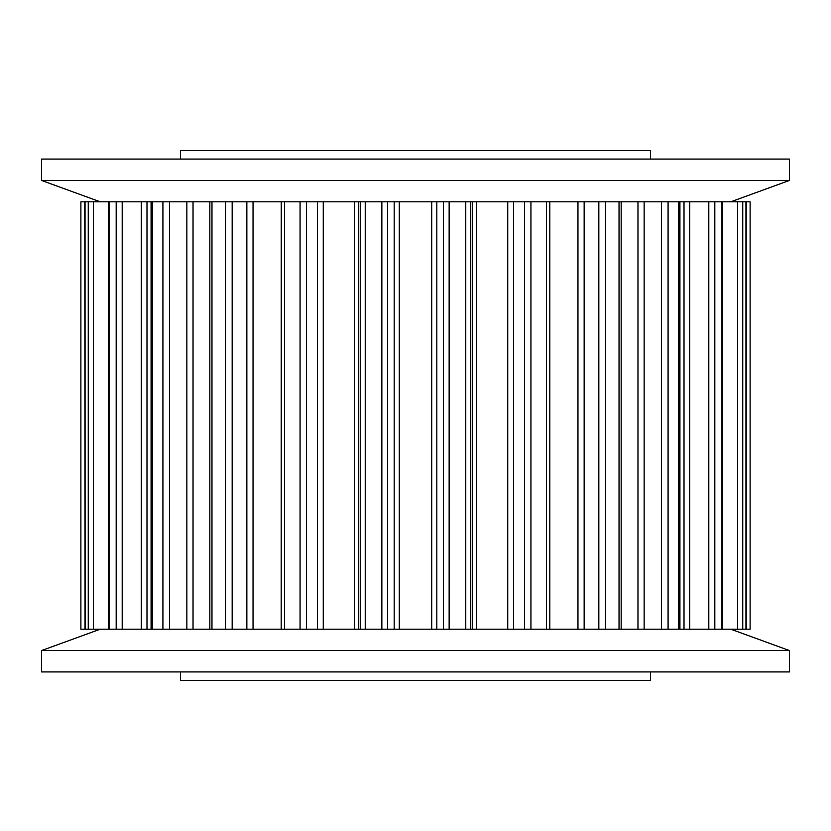 <?xml version="1.0" encoding="UTF-8"?>
<svg xmlns="http://www.w3.org/2000/svg" width="831" height="831" viewBox="0 0 831 831"><rect width="100%" height="100%" fill="white"/><g stroke="black" fill="none" stroke-linecap="round" stroke-linejoin="round"><path stroke-width="1.25" d="M180.441 671.926L180.441 680.475L650.559 680.475L650.559 671.926M789.45 650.559L41.55 650.559L41.55 671.926L789.45 671.926L789.45 650.559L730.74 629.181M100.26 629.181L41.55 650.559M750.113 629.181L745.958 629.181L745.958 201.819L745.958 629.181L679.924 629.181L679.924 201.819L750.113 201.819L750.113 629.181L750.113 201.819M679.924 629.181L621.162 629.181L621.162 201.819L679.924 201.819M621.162 629.181L549.821 629.181L549.821 201.819L621.162 201.819M549.821 629.181L470.356 629.181L470.356 201.819L549.821 201.819M470.356 629.181L387.506 629.181L387.506 201.819L470.356 201.819M387.506 629.181L306.41 629.181L306.41 201.819L387.506 201.819M281.242 629.181L232.171 629.181L232.171 201.819L306.41 201.819M232.171 629.181L169.451 629.181L169.451 201.819L232.171 201.819M169.451 629.181L122.199 629.181L122.199 201.819L169.451 201.819M730.74 201.819L789.45 180.441L41.55 180.441L100.26 201.819M789.45 180.441L789.45 159.074L41.55 159.074L41.55 180.441M650.559 159.074L650.559 150.525L180.441 150.525L180.441 159.074M281.242 201.819L281.179 629.181L284.482 629.181L284.482 201.819M284.482 629.181L306.41 629.181M122.199 629.181L116.184 629.181L116.184 201.819L122.199 201.819M116.184 629.181L88.252 629.181L88.252 201.819L116.184 201.819M88.252 629.181L85.115 629.181L85.042 201.819L88.252 201.819M84.783 629.181L80.887 629.181L80.887 201.819L85.042 201.819L85.042 629.181L84.783 201.819M365.235 629.181L365.235 201.819M381.855 629.181L381.855 201.819M300.064 629.181L300.064 201.819M225.523 629.181L225.523 201.819M211.967 629.181L211.967 201.819M162.918 629.181L162.918 201.819M152.239 629.181L152.239 201.819M109.048 629.181L109.048 201.819M742.748 629.181L742.748 201.819M721.952 629.181L721.952 201.819M714.816 629.181L714.816 201.819M678.761 629.181L678.761 201.819M668.082 629.181L668.082 201.819M619.033 629.181L619.033 201.819M605.477 629.181L605.477 201.819M546.518 629.181L546.518 201.819M530.936 629.181L530.936 201.819M465.765 629.181L465.765 201.819M449.145 629.181L449.145 201.819M394.174 629.181L394.174 201.819M399.275 629.181L399.275 201.819M431.725 629.181L431.725 201.819M436.826 629.181L436.826 201.819M443.494 629.181L443.494 201.819M472.257 629.181L472.257 201.819M476.308 629.181L476.308 201.819M507.741 629.181L507.741 201.819M513.568 629.181L513.568 201.819M524.59 629.181L524.59 201.819M577.961 629.181L577.961 201.819M584.151 629.181L584.151 201.819M598.829 629.181L598.829 201.819M637.969 629.181L637.969 201.819M644.139 629.181L644.139 201.819M661.549 629.181L661.549 201.819M684.006 629.181L684.006 201.819M689.751 629.181L689.751 201.819M708.801 629.181L708.801 201.819M737.627 629.181L737.627 201.819M746.217 629.181L746.217 201.819M93.373 629.181L93.373 201.819M141.249 629.181L141.249 201.819M146.994 629.181L146.994 201.819M186.861 629.181L186.861 201.819M193.031 629.181L193.031 201.819M246.849 629.181L246.849 201.819M253.04 629.181L253.04 201.819M317.432 629.181L317.432 201.819M323.259 629.181L323.259 201.819M354.692 629.181L354.692 201.819M358.743 629.181L358.743 201.819M360.644 629.181L360.644 201.819M722.409 629.181L722.409 201.819M80.887 629.181L80.887 201.819M108.591 629.181L108.591 201.819M151.076 629.181L151.076 201.819M209.838 629.181L209.838 201.819"/></g></svg>
